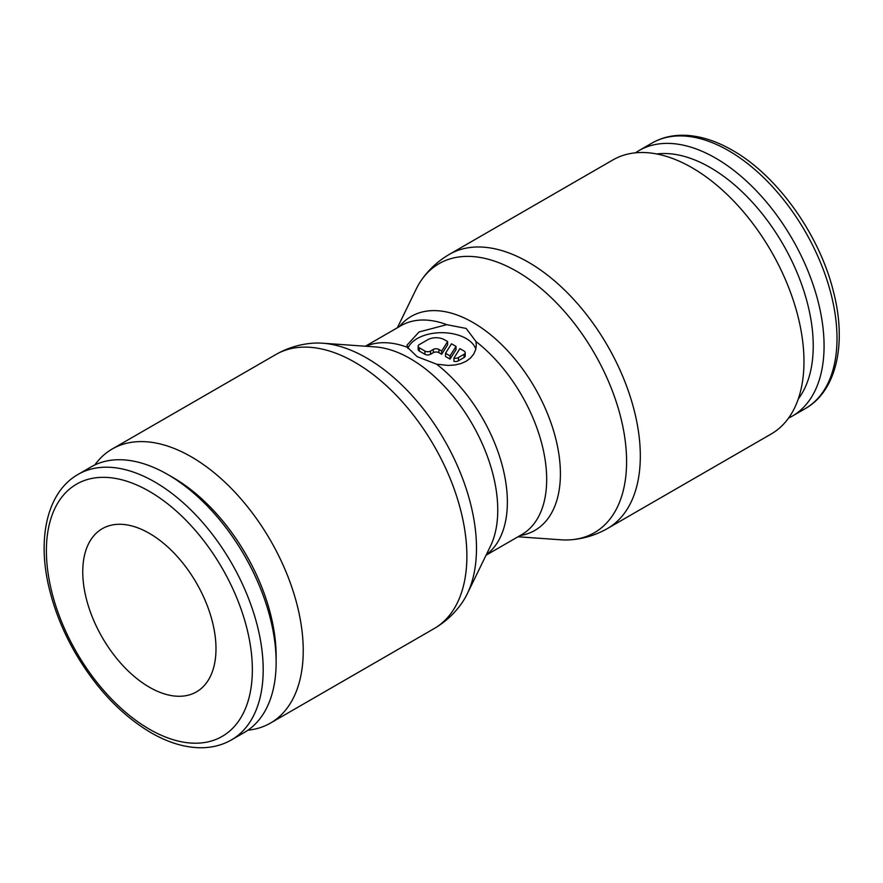 <?xml version="1.0" encoding="UTF-8"?>
<svg xmlns="http://www.w3.org/2000/svg" width="883" height="883" viewBox="0 0 883 883"><rect width="100%" height="100%" fill="white"/><g stroke="black" fill="none" stroke-linecap="round" stroke-linejoin="round"><path stroke-width="1.32" d="M247.935 730.186A158.245 91.368 -120 0 0 270.452 723.089A158.245 91.368 -120 0 0 303.233 650.65A158.245 91.368 -120 0 0 234.161 491.401A158.245 91.368 -120 0 0 112.207 449.006A158.245 91.368 -120 0 0 94.812 464.966M275.86 354.524A158.245 91.368 -120 0 1 354.988 362.361A158.245 91.368 -120 0 1 466.875 556.169A158.245 91.368 -120 0 1 434.105 628.608C445.131 622.173 454.326 613.729 461.699 603.277A155.331 89.68 -120 0 0 467.228 593.873A155.331 89.68 -120 0 0 476.489 548.244A155.331 89.68 -120 0 0 366.655 358.001A155.331 89.68 -120 0 0 322.505 343.2A155.331 89.68 -120 0 0 311.6 343.299C298.862 344.447 286.953 348.189 275.86 354.524L112.207 449.006M467.228 593.873L490.385 546.334A123.576 71.346 -120 0 0 497.758 510.032A123.576 71.346 -120 0 0 410.374 358.686A123.576 71.346 -120 0 0 375.253 346.92L322.505 343.2M407.46 347.35L407.085 345.032L419.083 331.964L446.765 324.657L466.18 328.454L475.948 341.511L476.323 345.032L475.683 349.635L473.696 354.127L470.451 358.101L466.18 361.257L460.992 363.553L454.911 364.977L448.332 365.43L436.644 364.204L417.229 356.71L407.46 347.35A120.662 69.669 -120 0 0 365.882 346.257M518.012 536.776L560.904 539.8A155.331 89.68 -120 0 0 571.809 539.701A155.331 89.68 -120 0 0 626.588 461.588A155.331 89.68 -120 0 0 516.754 271.346A155.331 89.68 -120 0 0 421.71 279.723A155.331 89.68 -120 0 0 416.18 289.127L397.35 327.781M520.032 535.606A123.576 71.346 -120 0 0 560.407 473.862A123.576 71.346 -120 0 0 473.023 322.516A123.576 71.346 -120 0 0 399.37 326.611M607.548 528.476L771.19 433.995A158.245 91.368 -120 0 0 803.971 361.555A158.245 91.368 -120 0 0 734.888 202.306A158.245 91.368 -120 0 0 612.945 159.911L449.304 254.392A158.245 91.368 -120 0 1 528.42 262.229A158.245 91.368 -120 0 1 640.318 456.036A158.245 91.368 -120 0 1 607.548 528.476C596.455 534.811 584.546 538.553 571.809 539.701M635.473 152.814A153.3 88.51 60 0 1 639.027 150.563A153.3 88.51 60 0 1 757.161 191.633A153.3 88.51 60 0 1 824.071 345.904A153.3 88.51 60 0 1 792.327 416.092A153.3 88.51 60 0 1 788.596 418.034M656.764 153.962A145.64 84.084 60 0 1 760.738 211.953A145.64 84.084 60 0 1 813.232 345.904A145.64 84.084 60 0 1 798.254 399.028M167.737 474.502L173.156 477.637A145.64 84.084 -120 0 1 276.136 656.003L276.136 662.261A153.3 88.51 -120 0 0 167.737 474.502A153.3 88.51 -120 0 0 91.081 466.908L78.145 474.381C46.898 491.963 36.49 539.127 49.79 590.738C55.11 611.798 63.532 632.383 75.044 652.515C95.971 688.298 121.269 715.02 150.96 732.691C167.571 742.272 183.664 747.283 199.227 747.735C211.114 748 221.854 745.384 231.445 739.91A153.3 88.51 -120 0 0 263.189 669.733A153.3 88.51 -120 0 0 154.79 481.975A153.3 88.51 -120 0 0 78.145 474.381M149.37 533.354A94.205 54.393 60 0 1 210.916 616.367A94.205 54.393 60 0 1 196.479 691.864A94.205 54.393 60 0 1 149.37 687.195A94.205 54.393 60 0 1 87.825 604.182A94.205 54.393 60 0 1 102.273 528.685A94.205 54.393 60 0 1 149.37 533.354M407.88 348.41A34.614 19.989 180 0 1 431.964 333.498A34.614 19.989 180 0 1 466.18 338.542A34.614 19.989 180 0 1 475.794 349.204M464.083 351.059A3.951 2.285 180 0 1 465.242 352.67A3.951 2.285 180 0 1 464.083 354.282L458.487 357.516A3.951 2.285 180 0 1 453.917 358.101L459.888 348.63L464.083 351.059M465.242 352.67L465.242 355.904A3.951 2.285 180 0 1 464.083 357.516L458.487 360.75L458.487 357.516M447.637 341.555L447.637 344.789L441.666 354.26L438.906 352.67A3.951 2.285 0 0 0 433.31 352.67L430.518 354.282A3.951 2.285 180 0 1 424.922 354.282L419.326 351.059A3.951 2.285 180 0 1 418.167 349.436L418.167 346.213A3.951 2.285 180 0 1 419.326 344.591L427.714 339.745A11.865 6.854 180 0 1 444.502 339.745L447.637 341.555L441.666 351.037L438.906 349.436A3.951 2.285 0 0 0 433.31 349.436L430.518 351.059A3.951 2.285 180 0 1 424.922 351.059L419.326 347.825A3.951 2.285 180 0 1 418.167 346.213M441.666 354.26L441.666 351.037M450.054 355.882L445.518 353.255L451.489 343.785L456.025 346.401L450.054 355.882L450.054 359.105L445.518 356.489L445.518 353.255M450.054 359.105L456.025 349.635L456.025 346.401M458.487 360.75A3.951 2.285 180 0 1 453.917 361.335L453.917 358.101M231.445 739.91L244.381 732.437A153.3 88.51 -120 0 0 276.136 662.261M446.765 324.657A120.662 69.669 -120 0 0 401.025 325.661L365.396 346.224M486.058 555.219L521.687 534.645A120.662 69.669 -120 0 0 546.676 479.414A120.662 69.669 -120 0 0 475.948 341.511M486.268 554.789A120.662 69.669 -120 0 0 507.372 502.107A120.662 69.669 -120 0 0 436.644 364.204M728.607 150.684A153.3 88.51 60 0 1 837.007 338.443A153.3 88.51 60 0 1 805.263 408.619C836.731 390.915 847.04 343.211 833.342 291.191C819.336 234.492 777.25 175.518 732.449 150.309C715.837 140.728 699.744 135.717 684.182 135.265C672.283 135 661.544 137.616 651.963 143.09A153.3 88.51 60 0 1 728.607 150.684M149.37 491.367A145.64 84.084 -120 0 0 46.391 550.815A145.64 84.084 -120 0 0 149.37 729.181A145.64 84.084 -120 0 0 252.35 669.733A145.64 84.084 -120 0 0 149.37 491.367M464.083 357.516L464.083 354.282M424.922 354.282L424.922 351.059M430.518 354.282L430.518 351.059M438.906 352.67L438.906 349.436M433.31 352.67L433.31 349.436M419.326 351.059L419.326 347.825M639.027 150.563L651.963 143.09M792.327 416.092L805.263 408.619M421.71 279.723C429.072 269.271 438.266 260.827 449.304 254.392M434.105 628.608L270.452 723.089"/></g></svg>
